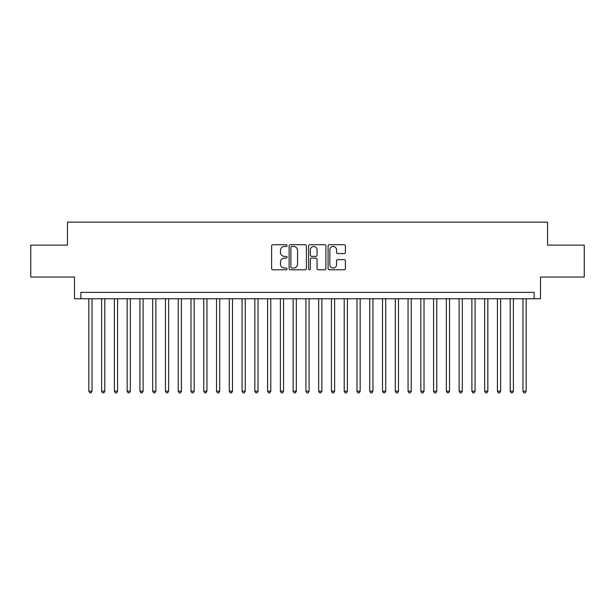 <?xml version="1.0" encoding="UTF-8"?>
<svg xmlns="http://www.w3.org/2000/svg" width="615" height="615" viewBox="0 0 615 615"><rect width="100%" height="100%" fill="white"/><g stroke="black" fill="none" stroke-linecap="round" stroke-linejoin="round"><path stroke-width="0.92" d="M287.074 245.6A0.876 0.876 0 0 0 286.198 244.724L272.875 244.724A1.253 1.253 0 0 0 271.622 245.977L271.622 268.54A1.253 1.253 0 0 0 272.875 269.793L286.198 269.793A0.876 0.876 0 0 0 287.074 268.916A0.876 0.876 0 0 0 286.198 268.032L284.468 268.032A4.013 4.013 0 0 1 280.463 264.027L280.463 262.144A4.013 4.013 0 0 1 284.468 258.131L286.198 258.131A0.876 0.876 0 0 0 287.074 257.255A0.876 0.876 0 0 0 286.198 256.378L284.468 256.378A4.013 4.013 0 0 1 280.463 252.373L280.463 250.489A4.013 4.013 0 0 1 284.468 246.477L286.198 246.477A0.876 0.876 0 0 0 287.074 245.6M344.131 253.557A1.253 1.253 0 0 0 345.384 252.304L345.384 245.977A1.253 1.253 0 0 0 344.131 244.724L329.34 244.724A1.253 1.253 0 0 0 328.087 245.977L328.087 268.54A1.253 1.253 0 0 0 329.34 269.793L344.131 269.793A1.253 1.253 0 0 0 345.384 268.54L345.384 260.891A1.253 1.253 0 0 0 344.131 259.638L337.796 259.638A1.253 1.253 0 0 0 336.543 260.891L336.543 264.681A3.352 3.352 0 0 1 333.192 268.032A3.352 3.352 0 0 1 329.84 264.681L329.84 249.828A3.352 3.352 0 0 1 333.192 246.477A3.352 3.352 0 0 1 336.543 249.828L336.543 252.304A1.253 1.253 0 0 0 337.796 253.557L344.131 253.557M534.135 298.752L540.516 298.752L540.516 277.05L584.25 277.05L584.25 245.131L547.542 245.131L547.542 222.146L67.458 222.146L67.458 245.131L30.75 245.131L30.75 277.05L74.484 277.05L74.484 298.752L534.135 298.752L534.135 292.371L80.865 292.371L80.865 298.752M306.401 245.977A1.253 1.253 0 0 0 305.148 244.724L290.365 244.724A1.253 1.253 0 0 0 289.111 245.977L289.111 268.54A1.253 1.253 0 0 0 290.365 269.793L305.148 269.793A1.253 1.253 0 0 0 306.401 268.54L306.401 245.977M309.852 244.724L324.635 244.724A1.253 1.253 0 0 1 325.889 245.977L325.889 268.54A1.253 1.253 0 0 1 324.635 269.793L318.309 269.793A1.253 1.253 0 0 1 317.056 268.54L317.056 259.392A1.253 1.253 0 0 0 315.803 258.131L311.605 258.131A1.253 1.253 0 0 0 310.352 259.392L310.352 268.916A0.876 0.876 0 0 1 309.476 269.793A0.876 0.876 0 0 1 308.599 268.916L308.599 245.977A1.253 1.253 0 0 1 309.852 244.724M291.741 246.477A0.876 0.876 0 0 0 290.864 247.353L290.864 267.156A0.876 0.876 0 0 0 291.741 268.032L293.555 268.032A4.013 4.013 0 0 0 297.568 264.027L297.568 250.489A4.013 4.013 0 0 0 293.555 246.477L291.741 246.477M317.056 249.898A3.352 3.352 0 0 0 313.704 246.538A3.352 3.352 0 0 0 310.352 249.898L310.352 255.125A1.253 1.253 0 0 0 311.605 256.378L315.803 256.378A1.253 1.253 0 0 0 317.056 255.125L317.056 249.898M88.844 298.752L88.844 391.194L92.035 391.194L92.035 298.752M92.035 391.194L91.082 392.854L89.805 392.854L88.844 391.194M101.613 298.752L101.613 391.194L104.804 391.194L104.804 298.752M104.804 391.194L103.85 392.854L102.574 392.854L101.613 391.194M114.382 298.752L114.382 391.194L117.573 391.194L117.573 298.752M117.573 391.194L116.619 392.854L115.336 392.854L114.382 391.194M127.151 298.752L127.151 391.194L130.342 391.194L130.342 298.752M130.342 391.194L129.381 392.854L128.105 392.854L127.151 391.194M139.92 298.752L139.92 391.194L143.111 391.194L143.111 298.752M143.111 391.194L142.15 392.854L140.873 392.854L139.92 391.194M152.689 298.752L152.689 391.194L155.879 391.194L155.879 298.752M155.879 391.194L154.919 392.854L153.642 392.854L152.689 391.194M165.45 298.752L165.45 391.194L168.648 391.194L168.648 298.752M168.648 391.194L167.687 392.854L166.411 392.854L165.45 391.194M178.219 298.752L178.219 391.194L181.417 391.194L181.417 298.752M181.417 391.194L180.456 392.854L179.18 392.854L178.219 391.194M190.988 298.752L190.988 391.194L194.186 391.194L194.186 298.752M194.186 391.194L193.225 392.854L191.949 392.854L190.988 391.194M203.757 298.752L203.757 391.194L206.947 391.194L206.947 298.752M206.947 391.194L205.994 392.854L204.718 392.854L203.757 391.194M216.526 298.752L216.526 391.194L219.716 391.194L219.716 298.752M219.716 391.194L218.763 392.854L217.487 392.854L216.526 391.194M229.295 298.752L229.295 391.194L232.485 391.194L232.485 298.752M232.485 391.194L231.532 392.854L230.256 392.854L229.295 391.194M242.064 298.752L242.064 391.194L245.254 391.194L245.254 298.752M245.254 391.194L244.301 392.854L243.017 392.854L242.064 391.194M254.833 298.752L254.833 391.194L258.023 391.194L258.023 298.752M258.023 391.194L257.062 392.854L255.786 392.854L254.833 391.194M267.602 298.752L267.602 391.194L270.792 391.194L270.792 298.752M270.792 391.194L269.831 392.854L268.555 392.854L267.602 391.194M280.371 298.752L280.371 391.194L283.561 391.194L283.561 298.752M283.561 391.194L282.6 392.854L281.324 392.854L280.371 391.194M293.132 298.752L293.132 391.194L296.33 391.194L296.33 298.752M296.33 391.194L295.369 392.854L294.093 392.854L293.132 391.194M305.901 298.752L305.901 391.194L309.099 391.194L309.099 298.752M309.099 391.194L308.138 392.854L306.862 392.854L305.901 391.194M318.67 298.752L318.67 391.194L321.868 391.194L321.868 298.752M321.868 391.194L320.907 392.854L319.631 392.854L318.67 391.194M331.439 298.752L331.439 391.194L334.629 391.194L334.629 298.752M334.629 391.194L333.676 392.854L332.4 392.854L331.439 391.194M344.208 298.752L344.208 391.194L347.398 391.194L347.398 298.752M347.398 391.194L346.445 392.854L345.169 392.854L344.208 391.194M356.977 298.752L356.977 391.194L360.167 391.194L360.167 298.752M360.167 391.194L359.214 392.854L357.938 392.854L356.977 391.194M369.746 298.752L369.746 391.194L372.936 391.194L372.936 298.752M372.936 391.194L371.983 392.854L370.699 392.854L369.746 391.194M382.515 298.752L382.515 391.194L385.705 391.194L385.705 298.752M385.705 391.194L384.744 392.854L383.468 392.854L382.515 391.194M395.284 298.752L395.284 391.194L398.474 391.194L398.474 298.752M398.474 391.194L397.513 392.854L396.237 392.854L395.284 391.194M408.053 298.752L408.053 391.194L411.243 391.194L411.243 298.752M411.243 391.194L410.282 392.854L409.006 392.854L408.053 391.194M420.814 298.752L420.814 391.194L424.012 391.194L424.012 298.752M424.012 391.194L423.051 392.854L421.775 392.854L420.814 391.194M433.583 298.752L433.583 391.194L436.781 391.194L436.781 298.752M436.781 391.194L435.82 392.854L434.544 392.854L433.583 391.194M446.352 298.752L446.352 391.194L449.55 391.194L449.55 298.752M449.55 391.194L448.589 392.854L447.313 392.854L446.352 391.194M459.121 298.752L459.121 391.194L462.311 391.194L462.311 298.752M462.311 391.194L461.358 392.854L460.082 392.854L459.121 391.194M471.89 298.752L471.89 391.194L475.08 391.194L475.08 298.752M475.08 391.194L474.127 392.854L472.85 392.854L471.89 391.194M484.658 298.752L484.658 391.194L487.849 391.194L487.849 298.752M487.849 391.194L486.896 392.854L485.619 392.854L484.658 391.194M497.427 298.752L497.427 391.194L500.618 391.194L500.618 298.752M500.618 391.194L499.664 392.854L498.381 392.854L497.427 391.194M510.196 298.752L510.196 391.194L513.387 391.194L513.387 298.752M513.387 391.194L512.426 392.854L511.15 392.854L510.196 391.194M522.965 298.752L522.965 391.194L526.156 391.194L526.156 298.752M526.156 391.194L525.195 392.854L523.918 392.854L522.965 391.194"/></g></svg>
